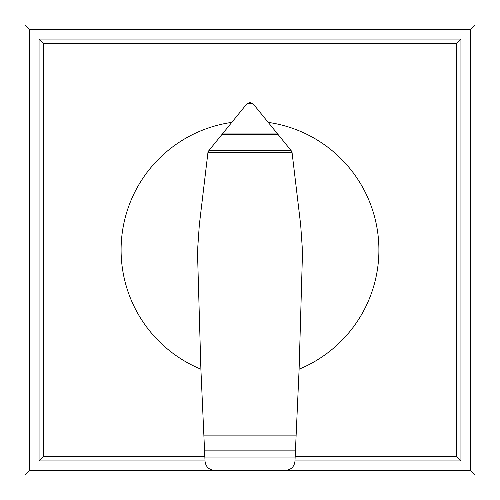 <?xml version="1.0" encoding="UTF-8"?>
<svg xmlns="http://www.w3.org/2000/svg" width="500" height="500" viewBox="0 0 500 500"><rect width="100%" height="100%" fill="white"/><g stroke="black" fill="none" stroke-linecap="round" stroke-linejoin="round"><path stroke-width="0.75" d="M250.169 102.606L253.375 104.131L291.131 150.581L292.044 152.381L300.675 224.875L302.206 246.919L302.262 260.731L299.113 369.181A128.906 128.906 0 0 0 268.325 122.4M231.675 122.4A128.906 128.906 0 0 0 200.888 369.181L197.738 260.731L197.794 246.919L199.325 224.875L207.95 152.394L208.869 150.581L246.412 104.388L247.425 103.419L249.831 102.606M204.575 450.863L295.425 450.863L294.956 461.344C294.219 466.8 291.106 469.787 285.631 470.312L214.431 470.312C208.944 469.819 205.819 466.85 205.05 461.4L200.888 369.181M292.087 152.706L207.913 152.706M291.131 150.581L208.869 150.581M277.938 134.281L222.062 134.281M252.575 103.419L247.425 103.419M299.113 369.181L296.1 435.887L203.9 435.887M296.1 435.887L295.425 450.863M39.062 460.938L43.75 456.25L43.75 43.75L39.062 39.062L39.062 460.938L205.025 460.938M43.75 43.75L456.25 43.75L456.25 456.25L295.181 456.25M204.819 456.25L43.75 456.25M294.975 460.938L460.938 460.938L456.25 456.25M460.938 460.938L460.938 39.062L456.25 43.75M460.938 39.062L39.062 39.062M214.369 470.312L29.688 470.312L25 475L475 475L470.312 470.312L285.631 470.312M29.688 470.312L29.688 29.688L470.312 29.688L470.312 470.312M475 475L475 25L470.312 29.688M475 25L25 25L29.688 29.688M25 25L25 475M295.15 457.056L204.85 457.056M276.956 133.069L223.044 133.069"/></g></svg>
